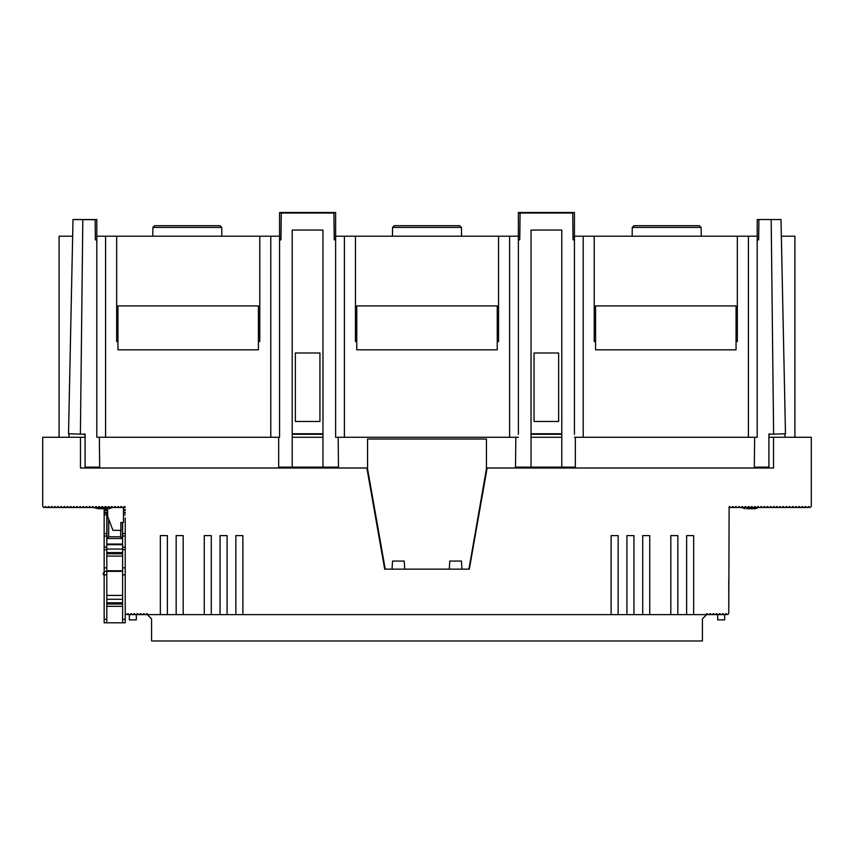 <?xml version="1.0" encoding="UTF-8"?>
<svg xmlns="http://www.w3.org/2000/svg" width="854" height="854" viewBox="0 0 854 854"><rect width="100%" height="100%" fill="white"/><g stroke="black" fill="none" stroke-linecap="round" stroke-linejoin="round"><path stroke-width="1.28" d="M736.052 305.924L595.58 305.924L595.58 349.82L736.052 349.82L736.052 305.924M335.622 236.206L355.445 236.206L355.445 341.568L356.758 341.568M355.445 236.206L498.555 236.206L498.555 341.568L497.241 341.568M498.555 236.206L518.378 236.206M574.432 236.206L594.224 236.206L594.224 341.568L595.58 341.568M594.224 236.206L737.333 236.206L737.333 341.568L736.052 341.568M737.333 236.206L757.199 236.206M96.801 236.206L116.667 236.206L116.667 341.568L117.948 341.568M116.667 236.206L259.776 236.206L259.776 341.568L258.42 341.568M259.776 236.206L279.568 236.206M574.432 434.28L574.432 212.507L518.378 212.507L518.378 434.28M96.801 434.28L96.801 437.269L99.342 437.269L99.683 467.127L85.08 467.127A0.566 0.566 0 0 0 85.464 467.298M768.536 467.298A0.566 0.566 0 0 0 768.92 467.127L754.317 467.127L754.658 437.269L757.199 437.269L757.199 434.28M574.432 437.269L754.658 437.269M575.34 437.269L575.34 467.127L515.506 467.127L515.837 437.269L518.378 437.269M335.622 434.28L335.622 437.269L515.837 437.269M338.163 437.269L338.494 467.127L278.66 467.127L278.66 437.269L279.568 437.269L279.568 434.28M777.055 506.635L777.407 507.511L779.691 507.511L779.691 506.635L780.567 506.635L779.691 506.635L780.567 506.635L780.567 507.511L782.851 507.511L782.851 506.635L783.726 506.635L782.851 506.635L783.726 506.635L783.726 507.511L786.011 507.511L786.011 506.635L786.897 506.635L786.011 506.635L786.897 506.635L786.897 507.511L789.171 507.511L789.171 506.635L790.057 506.635L789.171 506.635L790.057 506.635L790.057 507.511L792.331 507.511L792.331 506.635L793.217 506.635L793.217 507.511L795.501 507.511L795.501 506.635L796.376 506.635L796.376 507.511L798.661 507.511L798.661 506.635L799.536 506.635L799.536 507.511L801.821 507.511L801.821 506.635L802.696 506.635L802.696 507.511L804.98 507.511L804.98 506.635L805.856 506.635L805.856 507.511L808.14 507.511L808.14 506.635L809.016 506.635L809.549 507.511A1.751 1.751 0 0 0 811.3 505.76L811.3 437.269L773.543 437.269L773.543 468.003L487.143 468.003L469.316 569.148L384.684 569.148L366.857 468.003L80.457 468.003L80.457 437.269L85.08 437.269L85.08 466.327L85.88 467.127A0.566 0.566 0 0 1 85.485 467.298M773.543 437.269L768.92 437.269L768.92 466.327L768.12 467.127A0.566 0.566 0 0 0 768.515 467.298M561.793 437.269L531.028 437.269M322.972 437.269L292.207 437.269M780.994 219.531L757.199 219.531L780.994 219.531L785.477 433.757L768.771 434.28L784.975 433.757L785.05 437.269M68.95 437.269L69.025 433.757L85.229 434.28L68.523 433.757L73.006 219.531L95.125 219.702L95.349 239.728L96.801 240.294L96.801 437.269M518.378 213.34L520.097 212.507L519.755 239.728L518.378 240.294M335.622 213.34L335.622 212.507L333.903 212.507L335.622 212.507L335.622 240.294L334.245 239.728L333.903 212.507L281.276 212.507L280.945 239.728L279.568 240.294L279.568 437.269M757.199 219.531L757.199 437.269M96.801 219.788L96.801 240.294M770.65 219.531L771.183 220.054L770.65 219.531M369.739 481.176L369.184 481.176M278.66 437.269L99.342 437.269M484.816 481.176L484.282 481.176M322.972 433.757L292.207 433.757M561.793 433.757L531.028 433.757M73.006 219.531L96.801 219.531M794.893 437.269L794.893 236.206L781.335 236.206M59.107 437.269L59.107 236.206L72.665 236.206M558.644 352.98L534.06 352.98L534.06 421.47L558.644 421.47L558.644 352.98L534.06 352.98L534.06 421.47L534.06 352.98L534.06 421.47L558.644 421.47L558.644 352.98L534.06 352.98L558.644 352.98L558.644 421.47L558.644 352.98M468.931 569.148L486.438 468.825L486.438 439.031L367.562 439.031L367.562 468.825L385.239 569.148M335.622 437.269L335.622 240.294M281.276 212.507L279.568 212.507L279.568 240.294M85.08 467.127L85.08 434.558L84.268 433.757M80.393 433.757L82.817 220.054M322.972 467.127L322.972 230.068L292.207 230.068L292.207 467.127M572.724 212.507L573.055 239.728L574.432 240.294M561.793 467.127L561.793 230.068L531.028 230.068L531.028 467.127M758.907 219.531L758.651 239.728L757.199 240.294M771.183 220.054L773.607 433.757M769.732 433.757L768.92 434.558L768.92 467.127M497.241 305.924L356.758 305.924L356.758 349.82L497.241 349.82L497.241 305.924M117.948 305.924L117.948 349.82L258.42 349.82L258.42 305.924L117.948 305.924M295.356 352.98L295.356 421.47L319.94 421.47L319.94 352.98L295.356 352.98L295.356 421.47L295.356 352.98L295.356 421.47L319.94 421.47L319.94 352.98L295.356 352.98M319.94 421.47L319.94 352.98L319.94 421.47L295.356 421.47M534.06 421.47L558.644 421.47M392.029 569.148L392.552 561.067L404.198 561.067L404.721 569.148M461.971 569.148L461.448 561.067L449.802 561.067L449.279 569.148M96.353 219.531L95.093 219.531M221.741 227.41L152.877 227.41L154.627 225.68L219.98 225.68L221.741 227.41L221.837 236.206M461.438 227.41L392.562 227.41L394.324 225.68L459.676 225.68L461.438 227.41L461.534 236.206M701.123 227.41L632.259 227.41L634.02 225.68L699.373 225.68L701.123 227.41L701.23 236.206M777.407 506.635L776.532 506.635L776.532 507.511L774.247 507.511L774.247 506.635L773.372 506.635L773.372 507.511L771.087 507.511L771.087 506.635L770.212 506.635L770.212 507.511L767.927 507.511L767.927 506.635L767.052 506.635L767.052 507.511L764.768 507.511L764.768 506.635L763.892 506.635L763.892 507.511L761.608 507.511L761.608 506.635L760.733 506.635L760.733 507.511L758.448 507.511L758.448 506.635L757.562 506.635L757.562 507.511L755.288 507.511L755.288 506.635L754.402 506.635L754.402 507.511L752.118 507.511L752.118 506.635L751.242 506.635L751.242 507.511L748.958 507.511L748.958 506.635L748.083 506.635L748.083 507.511L745.798 507.511L745.798 506.635L744.923 506.635L744.923 507.511L742.638 507.511L742.638 506.635L741.763 506.635L741.763 507.511L739.479 507.511L739.479 506.635L738.603 506.635L738.603 507.511L736.319 507.511L736.319 506.635L735.443 506.635L735.443 507.511L733.159 507.511L733.159 506.635L732.284 506.635L732.284 507.511L729.999 507.511L729.999 506.635L729.124 506.635L728.772 612.873A1.751 1.751 0 0 1 727.01 614.624L726.487 613.748L725.612 613.748L725.612 614.624L723.327 614.624L723.327 613.748L722.441 613.748L722.441 614.624L720.168 614.624L720.168 613.748L719.281 613.748L719.281 614.624L717.008 614.624L717.008 613.748L716.122 613.748L716.122 614.624L713.837 614.624L713.837 613.748L712.962 613.748L712.962 614.624L710.677 614.624L710.677 613.748L709.802 613.748L709.802 614.624L707.518 614.624L707.518 613.748L706.642 613.748L706.642 614.624L147.358 614.624L147.358 613.748L146.482 613.748L146.482 614.624L144.198 614.624L144.198 613.748L143.323 613.748L143.323 614.624L141.038 614.624L141.038 613.748L140.163 613.748L140.163 614.624L137.878 614.624L137.878 613.748L136.992 613.748L136.992 614.624L134.718 614.624L134.718 613.748L133.832 613.748L133.832 614.624L131.559 614.624L131.559 613.748L130.673 613.748L130.673 614.624L128.388 614.624L128.388 613.748L127.513 613.748L126.99 614.624A1.751 1.751 0 0 1 125.228 612.873L125.228 518.047M160.349 614.624L160.349 535.607L167.373 535.607L167.373 614.624M124.876 506.635L124.001 506.635L125.228 507.511M124.001 506.635L124.001 507.511L121.716 507.511L121.716 506.635L120.841 506.635L120.841 507.511L118.557 507.511L118.557 506.635L117.681 506.635L117.681 507.511L115.397 507.511L115.397 506.635L114.521 506.635L114.521 507.511L112.237 507.511L112.237 506.635L111.362 506.635L111.362 507.511L109.077 507.511L109.077 506.635L108.202 506.635L108.202 507.511L105.917 507.511L105.917 506.635L105.042 506.635L105.042 507.511L102.758 507.511L102.758 506.635L101.882 506.635L101.882 507.511L99.598 507.511L99.598 506.635L98.712 506.635L98.712 507.511L96.438 507.511L96.438 506.635L95.552 506.635L95.552 507.511L100.388 508.738M61.136 506.635L61.669 507.511L63.943 507.511L63.943 506.635L64.829 506.635L63.943 506.635L64.829 506.635L64.829 507.511L67.103 507.511L67.103 506.635L67.989 506.635L67.103 506.635L67.989 506.635L67.989 507.511L70.274 507.511L70.274 506.635L71.149 506.635L70.274 506.635L71.149 506.635L71.149 507.511L73.433 507.511L73.433 506.635L74.309 506.635L73.433 506.635L74.309 506.635L74.309 507.511L76.593 507.511L76.593 506.635L77.468 506.635L77.468 507.511L79.753 507.511L79.753 506.635L80.628 506.635L80.628 507.511L82.913 507.511L82.913 506.635L83.788 506.635L83.788 507.511L86.073 507.511L86.073 506.635L86.948 506.635L86.948 507.511L89.232 507.511L89.232 506.635L90.108 506.635L90.108 507.511L92.392 507.511L92.392 506.635L93.267 506.635L93.267 507.511L98.626 508.738L107.412 508.738M61.669 506.635L60.783 506.635L60.783 507.511L58.499 507.511L58.499 506.635L57.624 506.635L57.624 507.511L55.339 507.511L55.339 506.635L54.464 506.635L54.464 507.511L52.179 507.511L52.179 506.635L51.304 506.635L51.304 507.511L49.02 507.511L49.02 506.635L48.144 506.635L48.144 507.511L45.86 507.511L45.86 506.635L44.984 506.635L44.451 507.511A1.751 1.751 0 0 1 42.7 505.76L42.7 437.269L80.457 437.269M693.651 614.624L693.651 535.607L686.627 535.607L686.627 614.624M677.841 614.624L677.841 535.607L670.817 535.607L670.817 614.624M649.745 614.624L649.745 535.607L642.72 535.607L642.72 614.624M633.946 614.624L633.946 535.607L626.921 535.607L626.921 614.624M618.136 614.624L618.136 535.607L611.112 535.607L611.112 614.624M242.888 614.624L242.888 535.607L235.864 535.607L235.864 614.624M227.079 614.624L227.079 535.607L220.054 535.607L220.054 614.624M211.28 614.624L211.28 535.607L204.255 535.607L204.255 614.624M183.183 614.624L183.183 535.607L176.159 535.607L176.159 614.624M137.878 613.748L136.992 613.748M128.388 613.748L127.513 613.748M107.668 508.738L107.668 516.296L112.941 530.345L120.841 530.345L120.841 522.434L123.478 522.434L123.478 507.511M728.772 612.873L728.772 579.503M726.487 613.748L725.612 613.748M717.008 613.748L716.122 613.748M147.358 614.624L151.574 618.84L151.574 640.97L702.426 640.97L702.426 618.84L706.642 614.624M651.773 640.97L202.227 640.97M717.691 614.624L717.691 619.897L724.662 619.897L724.662 614.624M129.338 614.624L129.338 619.897L136.309 619.897L136.309 614.624M792.331 506.635L792.864 506.635M753.612 508.738L758.448 507.489L755.374 508.738L746.588 508.738M125.228 622.812L122.602 622.812L125.228 622.812L125.228 574.87L122.602 574.87L122.602 522.434M107.668 513.937L106.974 513.937L106.974 538.522L122.421 538.522L120.67 536.771L108.725 536.771L106.974 538.522L122.421 538.522L122.421 522.434M122.421 528.167L122.421 535.191M106.974 513.937L107.668 514.642M125.228 513.062L123.478 513.062M107.668 513.062L104.156 513.062L104.156 509.55L107.668 509.55M121.022 571.358L106.793 571.358L106.793 536.045L104.156 536.045L104.156 513.062M106.793 513.062L106.793 536.045M125.228 619.299L122.602 619.299L122.602 622.812L106.793 622.812L106.793 574.87L104.156 574.87L104.156 536.045M108.373 571.358L106.793 571.358L106.793 574.87M122.602 619.299L122.602 574.87M106.793 571.358L104.156 571.358L106.793 571.358M122.602 595.419L106.793 595.419M122.602 599.284L106.793 599.284M122.602 602.796L106.793 602.796M122.602 604.024L106.793 604.024M122.602 606.308L106.793 606.308M104.156 622.812L106.793 622.812L104.156 622.812L104.156 574.87M104.156 572.885L103.281 572.885L103.281 574.646L104.156 574.646M125.228 509.55L123.478 509.55M122.602 556.082L106.793 556.082M122.602 553.798L106.793 553.798M122.602 552.57L106.793 552.57M122.602 549.058L106.793 549.058M509.603 437.269L509.603 236.206M344.397 437.269L344.397 236.206M748.414 437.269L748.414 236.206M583.218 437.269L583.218 236.206M270.782 437.269L270.782 236.206M105.586 437.269L105.586 236.206M322.972 434.28L292.207 434.28M561.793 434.28L531.028 434.28M333.946 213.03L281.244 213.03M572.756 213.03L520.054 213.03M120.67 530.345L120.67 536.771M108.725 519.104L108.725 536.771M125.228 549.634L122.602 549.634M125.228 567.846L122.602 567.846M106.793 567.846L104.156 567.846M106.793 549.634L104.156 549.634M125.228 510.425L123.478 510.425M107.668 510.425L104.156 510.425M125.228 512.186L123.478 512.186M107.668 512.186L104.156 512.186M125.228 514.813L123.478 514.813M106.793 514.813L104.156 514.813M125.228 533.558L122.602 533.558M106.793 533.558L104.156 533.558M125.228 536.045L122.602 536.045M125.228 547.158L122.602 547.158M106.793 547.158L104.156 547.158M106.793 619.299L104.156 619.299M122.602 570.76L106.793 570.76M122.602 544.681L106.793 544.681M122.602 544.062L106.793 544.062M152.877 227.41L152.77 236.206M392.562 227.41L392.466 236.206M632.259 227.41L632.163 236.206M741.763 507.489L744.837 508.738L741.763 507.489M112.237 507.489L109.163 508.738"/></g></svg>
